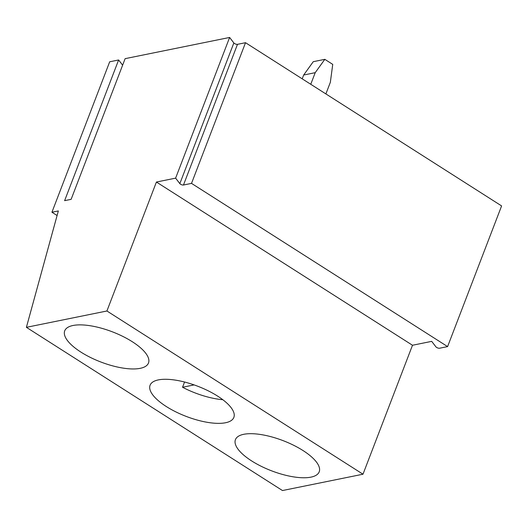 <?xml version="1.0" encoding="UTF-8"?>
<svg xmlns="http://www.w3.org/2000/svg" width="528" height="528" viewBox="0 0 528 528"><rect width="100%" height="100%" fill="white"/><g stroke="black" fill="none" stroke-linecap="round" stroke-linejoin="round"><path stroke-width="0.79" d="M412.493 345.253L362.993 474.21L106.913 310.992L26.4 327.327L58.351 210.936L51.935 212.236L109.685 61.789L118.622 59.974L64.621 200.66L71.128 199.34L125.129 58.654L229.621 37.455L175.619 178.141L156.413 182.035L412.493 345.253L431.693 341.359L435.923 346.85A2.244 0.805 -159 0 0 439.553 348.229L447.599 346.599L501.6 205.92L245.52 42.702L191.519 183.381L447.599 346.599M156.413 182.035L106.913 310.992M302.986 450.523A44.867 16.15 21 0 1 319.209 471.808A44.867 16.15 21 0 1 310.933 477.147A44.867 16.15 21 0 1 261.063 466.217A44.867 16.15 21 0 1 235.435 439.646A44.867 16.15 21 0 1 302.986 450.523M362.993 474.21L282.48 490.545L26.4 327.327M222.809 399.709A44.867 16.15 21 0 1 182.543 387.262L184.556 382.021M217.628 396.112A44.867 16.15 21 0 1 233.851 417.404A44.867 16.15 21 0 1 186.179 416.401A44.867 16.15 21 0 1 150.077 385.242A44.867 16.15 21 0 1 217.628 396.112M132.271 341.708A44.867 16.15 21 0 1 148.493 362.993A44.867 16.15 21 0 1 140.21 368.333A44.867 16.15 21 0 1 90.341 357.403A44.867 16.15 21 0 1 64.72 330.838A44.867 16.15 21 0 1 132.271 341.708M315.216 72.673L303.666 75.016L313.269 61.684L324.819 59.341L315.216 72.673L310.761 84.282M325.882 93.925L330.343 82.315L332.739 64.383L324.819 59.341M303.666 75.016L302.207 78.83M182.543 387.262L194.119 384.912M57.09 215.523L51.935 212.236M175.619 178.141L179.843 183.632A2.244 0.805 -159 0 0 183.473 185.018L191.519 183.381M245.52 42.702L237.481 44.332A2.244 0.805 21 0 1 233.845 42.953L229.621 37.455M122.628 65.182L118.622 59.974M179.843 183.632L233.845 42.953M183.473 185.018L237.481 44.332"/></g></svg>
